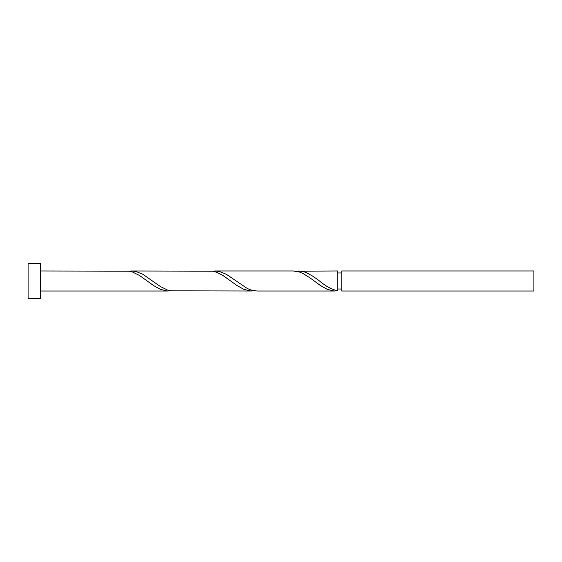 <?xml version="1.0" encoding="UTF-8"?>
<svg xmlns="http://www.w3.org/2000/svg" width="562" height="562" viewBox="0 0 562 562"><rect width="100%" height="100%" fill="white"/><g stroke="black" fill="none" stroke-linecap="round" stroke-linejoin="round"><path stroke-width="0.84" d="M533.9 281L533.9 291.018L341.752 291.018L341.752 270.982L533.9 270.982L533.9 281M40.619 281L40.619 298.527L28.1 298.527L28.1 263.473L40.619 263.473L40.619 281M40.619 270.982L129.084 271.186L132.562 272.036L139.517 275.471L153.426 285.468L160.381 289.353L167.335 290.997L170.813 290.814M40.619 291.018L168.15 291.018M335.078 291.018L256.939 291.018L250.8 289.964L247.322 288.503L226.458 274.368L219.503 271.502L215.211 270.982L293.35 270.982L299.49 272.036L302.967 273.497L309.922 277.818L320.354 285.468L327.309 289.353L334.264 290.997L337.741 290.814L337.741 270.982L296.012 271.186M337.741 290.814C331.671 289.437 325.609 286.17 319.539 281L313.399 276.532L306.445 272.647L302.967 271.502L298.675 270.982M251.614 291.018L170.813 290.814L167.335 289.964L160.381 286.529L142.994 274.368L136.039 271.502L131.747 270.982L212.548 271.186L216.026 272.036L222.981 275.471L236.89 285.468L243.845 289.353L250.8 290.997L254.277 290.814M215.211 270.982L212.548 271.186M131.747 270.982L129.084 271.186M337.741 289.016L341.752 289.016M341.752 272.984L337.741 272.984"/></g></svg>
